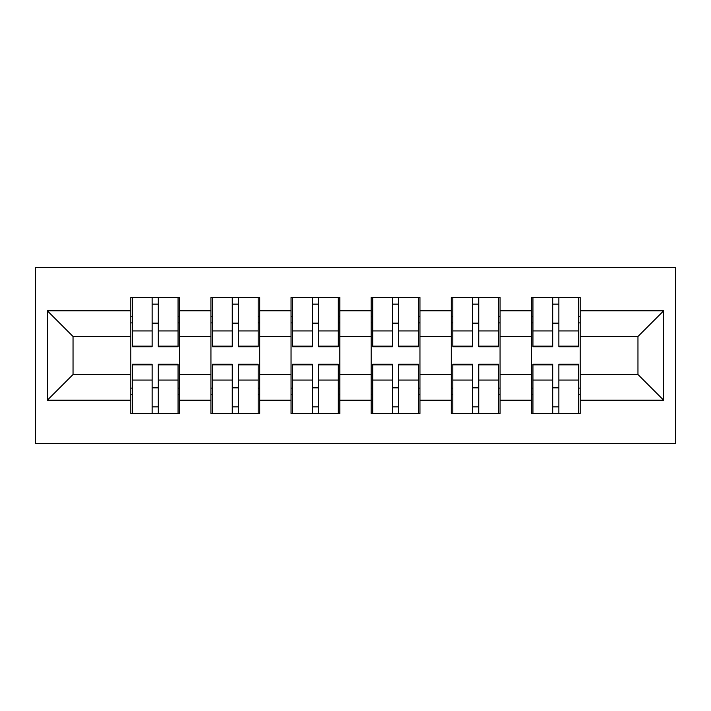 <?xml version="1.0" encoding="UTF-8"?>
<svg xmlns="http://www.w3.org/2000/svg" width="711" height="711" viewBox="0 0 711 711"><rect width="100%" height="100%" fill="white"/><g stroke="black" fill="none" stroke-linecap="round" stroke-linejoin="round"><path stroke-width="1.07" d="M35.55 443.575L675.45 443.575L675.45 267.425L35.55 267.425L35.55 443.575M580.185 388.108L578.647 388.108M532.939 388.108L531.393 388.108M531.393 322.892L532.939 322.892M578.647 322.892L580.185 322.892M580.185 316.208L578.647 316.208M532.939 316.208L531.393 316.208M531.393 394.792L532.939 394.792M578.647 394.792L580.185 394.792M500.064 388.108L498.527 388.108M452.818 388.108L451.281 388.108M451.281 322.892L452.818 322.892M498.527 322.892L500.064 322.892M500.064 316.208L498.527 316.208M452.818 316.208L451.281 316.208M451.281 394.792L452.818 394.792M498.527 394.792L500.064 394.792M419.952 388.108L418.415 388.108M372.706 388.108L371.16 388.108M371.16 322.892L372.706 322.892M418.415 322.892L419.952 322.892M419.952 316.208L418.415 316.208M372.706 316.208L371.16 316.208M371.16 394.792L372.706 394.792M418.415 394.792L419.952 394.792M339.84 388.108L338.294 388.108M292.585 388.108L291.048 388.108M291.048 322.892L292.585 322.892M338.294 322.892L339.84 322.892M339.84 316.208L338.294 316.208M292.585 316.208L291.048 316.208M291.048 394.792L292.585 394.792M338.294 394.792L339.84 394.792M259.719 388.108L258.182 388.108M212.473 388.108L210.936 388.108M210.936 322.892L212.473 322.892M258.182 322.892L259.719 322.892M259.719 316.208L258.182 316.208M212.473 316.208L210.936 316.208M210.936 394.792L212.473 394.792M258.182 394.792L259.719 394.792M637.963 374.501L637.963 336.499L580.185 336.499L580.185 374.501L637.963 374.501L663.639 400.177L663.639 310.823L580.185 310.823L580.185 297.465L531.393 297.465L531.393 336.499L500.064 336.499L500.064 374.501L531.393 374.501L531.393 336.499M663.639 400.177L580.185 400.177L580.185 413.535L531.393 413.535L531.393 400.177L500.064 400.177L500.064 413.535L451.281 413.535L451.281 400.177L419.952 400.177L419.952 413.535L371.16 413.535L371.16 400.177L339.84 400.177L339.84 413.535L291.048 413.535L291.048 400.177L259.719 400.177L259.719 413.535L210.936 413.535L210.936 400.177L179.607 400.177L179.607 413.535L130.815 413.535L130.815 400.177L47.361 400.177L47.361 310.823L130.815 310.823L130.815 336.499L73.037 336.499L73.037 374.501L130.815 374.501L130.815 336.499M531.393 310.823L500.064 310.823L500.064 297.465L451.281 297.465L451.281 310.823L419.952 310.823L419.952 297.465L371.16 297.465L371.16 310.823L339.84 310.823L339.84 297.465L291.048 297.465L291.048 310.823L259.719 310.823L259.719 297.465L210.936 297.465L210.936 310.823L179.607 310.823L179.607 297.465L130.815 297.465L130.815 310.823M531.393 374.501L531.393 400.177M500.064 374.501L500.064 400.177M500.064 310.823L500.064 336.499M419.952 374.501L451.281 374.501L451.281 336.499L419.952 336.499L419.952 400.177M451.281 374.501L451.281 400.177M451.281 310.823L451.281 336.499M419.952 310.823L419.952 336.499M339.84 374.501L371.16 374.501L371.16 336.499L339.84 336.499L339.84 400.177M371.16 374.501L371.16 400.177M371.16 310.823L371.16 336.499M339.84 310.823L339.84 336.499M259.719 374.501L291.048 374.501L291.048 336.499L259.719 336.499L259.719 400.177M291.048 374.501L291.048 400.177M291.048 310.823L291.048 336.499M259.719 310.823L259.719 336.499M179.607 374.501L210.936 374.501L210.936 336.499L179.607 336.499L179.607 400.177M210.936 374.501L210.936 400.177M210.936 310.823L210.936 336.499M179.607 310.823L179.607 336.499M179.607 388.108L178.061 388.108M132.353 388.108L130.815 388.108M130.815 322.892L132.353 322.892M178.061 322.892L179.607 322.892M179.607 316.208L178.061 316.208M132.353 316.208L130.815 316.208M130.815 394.792L132.353 394.792M178.061 394.792L179.607 394.792M130.815 374.501L130.815 400.177M73.037 374.501L47.361 400.177M47.361 310.823L73.037 336.499M580.185 374.501L580.185 400.177M580.185 310.823L580.185 336.499M663.639 310.823L637.963 336.499M178.061 297.465L178.061 346.772L158.295 346.772L158.295 297.465M152.127 297.465L152.127 346.772L132.353 346.772L132.353 297.465M152.127 304.148L158.295 304.148M158.295 323.15L152.127 323.15M132.353 413.535L132.353 364.228L152.127 364.228L152.127 413.535M158.295 413.535L158.295 364.228L178.061 364.228L178.061 413.535M158.295 406.852L152.127 406.852M152.127 387.851L158.295 387.851M258.182 297.465L258.182 346.772L238.407 346.772L238.407 297.465M232.248 297.465L232.248 346.772L212.473 346.772L212.473 297.465M232.248 304.148L238.407 304.148M238.407 323.15L232.248 323.15M338.294 297.465L338.294 346.772L318.519 346.772L318.519 297.465M312.36 297.465L312.36 346.772L292.585 346.772L292.585 297.465M312.36 304.148L318.519 304.148M318.519 323.15L312.36 323.15M418.415 297.465L418.415 346.772L398.64 346.772L398.64 297.465M392.481 297.465L392.481 346.772L372.706 346.772L372.706 297.465M392.481 304.148L398.64 304.148M398.64 323.15L392.481 323.15M498.527 297.465L498.527 346.772L478.752 346.772L478.752 297.465M472.593 297.465L472.593 346.772L452.818 346.772L452.818 297.465M472.593 304.148L478.752 304.148M478.752 323.15L472.593 323.15M578.647 297.465L578.647 346.772L558.873 346.772L558.873 297.465M552.705 297.465L552.705 346.772L532.939 346.772L532.939 297.465M552.705 304.148L558.873 304.148M558.873 323.15L552.705 323.15M212.473 413.535L212.473 364.228L232.248 364.228L232.248 413.535M238.407 413.535L238.407 364.228L258.182 364.228L258.182 413.535M238.407 406.852L232.248 406.852M232.248 387.851L238.407 387.851M292.585 413.535L292.585 364.228L312.36 364.228L312.36 413.535M318.519 413.535L318.519 364.228L338.294 364.228L338.294 413.535M318.519 406.852L312.36 406.852M312.36 387.851L318.519 387.851M372.706 413.535L372.706 364.228L392.481 364.228L392.481 413.535M398.64 413.535L398.64 364.228L418.415 364.228L418.415 413.535M398.64 406.852L392.481 406.852M392.481 387.851L398.64 387.851M452.818 413.535L452.818 364.228L472.593 364.228L472.593 413.535M478.752 413.535L478.752 364.228L498.527 364.228L498.527 413.535M478.752 406.852L472.593 406.852M472.593 387.851L478.752 387.851M532.939 413.535L532.939 364.228L552.705 364.228L552.705 413.535M558.873 413.535L558.873 364.228L578.647 364.228L578.647 413.535M558.873 406.852L552.705 406.852M552.705 387.851L558.873 387.851M152.127 330.926L132.353 330.926M152.127 346.115L132.353 346.115M178.061 330.926L158.295 330.926M178.061 346.115L158.295 346.115M158.295 380.074L178.061 380.074M158.295 364.885L178.061 364.885M132.353 380.074L152.127 380.074M132.353 364.885L152.127 364.885M232.248 330.926L212.473 330.926M232.248 346.115L212.473 346.115M258.182 330.926L238.407 330.926M258.182 346.115L238.407 346.115M312.36 330.926L292.585 330.926M312.36 346.115L292.585 346.115M338.294 330.926L318.519 330.926M338.294 346.115L318.519 346.115M392.481 330.926L372.706 330.926M392.481 346.115L372.706 346.115M418.415 330.926L398.64 330.926M418.415 346.115L398.64 346.115M472.593 330.926L452.818 330.926M472.593 346.115L452.818 346.115M498.527 330.926L478.752 330.926M498.527 346.115L478.752 346.115M552.705 330.926L532.939 330.926M552.705 346.115L532.939 346.115M578.647 330.926L558.873 330.926M578.647 346.115L558.873 346.115M238.407 380.074L258.182 380.074M238.407 364.885L258.182 364.885M212.473 380.074L232.248 380.074M212.473 364.885L232.248 364.885M318.519 380.074L338.294 380.074M318.519 364.885L338.294 364.885M292.585 380.074L312.36 380.074M292.585 364.885L312.36 364.885M398.64 380.074L418.415 380.074M398.64 364.885L418.415 364.885M372.706 380.074L392.481 380.074M372.706 364.885L392.481 364.885M478.752 380.074L498.527 380.074M478.752 364.885L498.527 364.885M452.818 380.074L472.593 380.074M452.818 364.885L472.593 364.885M558.873 380.074L578.647 380.074M558.873 364.885L578.647 364.885M532.939 380.074L552.705 380.074M532.939 364.885L552.705 364.885"/></g></svg>
